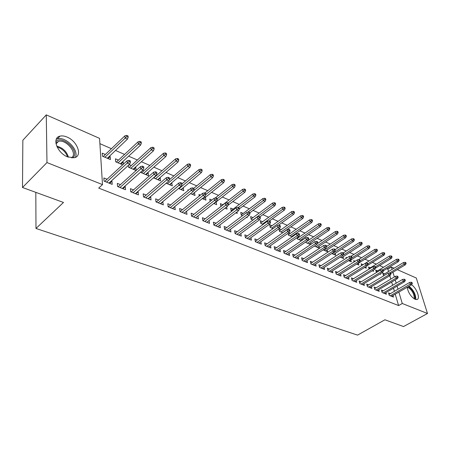 <?xml version="1.0" encoding="UTF-8"?>
<svg xmlns="http://www.w3.org/2000/svg" width="450" height="450" viewBox="0 0 450 450"><rect width="100%" height="100%" fill="white"/><g stroke="black" fill="none" stroke-linecap="round" stroke-linejoin="round"><path stroke-width="0.67" d="M391.567 296.308L411.508 284.782C416.661 287.91 420.744 299.104 416.835 299.554L415.131 299.312C410.94 296.786 408.279 292.787 407.143 287.308M67.669 156.915C57.116 153.039 51.553 137.655 60.013 136.136C62.066 135.647 64.395 135.951 66.999 137.047C77.372 141.075 82.834 156.099 74.374 157.731L67.669 156.915M388.564 271.507L387.872 269.168L386.781 268.689M383.507 267.261L379.642 265.579M376.346 264.144L372.369 262.406M369.045 260.961L364.95 259.178M361.603 257.715L357.379 255.876M354.009 254.407L349.656 252.512M346.258 251.032L341.775 249.075M338.349 247.584L333.726 245.571M330.277 244.069L325.513 241.987M322.037 240.474L317.126 238.331M313.622 236.807L308.559 234.602M305.027 233.061L299.807 230.788M296.246 229.236L290.863 226.89M287.274 225.326L281.717 222.902M278.106 221.327L272.374 218.829M268.729 217.243L262.817 214.667M259.144 213.064L253.041 210.403M249.339 208.794L243.034 206.044M239.304 204.418L232.802 201.583M229.039 199.946L222.322 197.016M218.531 195.368L211.59 192.341M207.771 190.676L200.599 187.554M196.746 185.873L189.343 182.644M185.456 180.951L177.801 177.615M173.886 175.911L165.971 172.463M162.023 170.741L153.838 167.175M149.856 165.437L141.396 161.752M137.379 159.998L128.621 156.184M124.571 154.417L115.515 150.474M111.431 148.691L99.894 143.662M387.872 269.168L391.399 267.036L394.054 268.206M397.294 269.634L416.284 278.004L427.5 313.498L402.272 303.491L398.869 292.089M427.5 313.498L403.509 326.565L384.924 319.781L357.542 335.115L35.977 228.459L63.495 202.461L22.5 187.498L22.849 140.243L46.277 114.885L99.557 138.375L102.499 184.601L46.974 162.579L46.277 114.885M35.82 192.364L35.977 228.459M377.601 270.861L375.716 270.056L376.436 272.52M380.486 273.668L380.678 274.32L379.929 274.005M383.31 290.756L381.386 289.98L382.106 292.517L386.404 294.238L385.942 292.618M363.094 264.662L361.159 263.835L361.637 265.567M365.85 266.67L366.272 268.206L364.551 267.474M368.685 284.856L366.699 284.051L367.408 286.627L371.88 288.416L371.407 286.723M347.012 257.788L346.022 257.366L346.264 258.266M350.814 260.038L351.298 261.849L348.508 260.662M353.469 278.707L351.416 277.881L352.103 280.496L356.76 282.364L356.287 280.581M335.228 253.328L335.711 255.229L331.774 253.558M337.618 272.312L335.498 271.457L336.167 274.112L341.016 276.053L340.543 274.185M314.438 246.037L319.438 248.321M318.994 246.336L319.472 248.299M321.098 265.641L318.909 264.757L319.551 267.452L324.608 269.483L324.129 267.514M297.056 237.662L297.349 238.944L301.506 240.711M298.153 236.903L298.963 237.246M302.079 239.046L302.332 240.143M303.863 258.683L301.596 257.771L302.214 260.511L307.496 262.626L307.018 260.544M278.927 228.808L279.467 231.351L282.752 232.746M279.039 228.729L281.188 229.646M285.863 251.415L283.517 250.47L284.108 253.254L289.626 255.465L289.147 253.266M262.62 221.715L260.252 220.697L260.786 223.419L263.115 224.409M267.053 243.821L264.623 242.843L265.179 245.672L270.945 247.978L270.472 245.644M243.214 213.418L240.756 212.366L241.256 215.128L242.533 215.668M247.067 216.894L247.208 217.659L246.471 217.344M247.365 235.879L244.845 234.861L245.368 237.735L251.409 240.154L250.942 237.667M222.907 204.733L220.354 203.642L220.933 206.499M226.671 206.859L227.047 209.098L224.938 208.204M226.755 227.554L224.134 226.496L224.618 229.421L230.946 231.953L230.496 229.297M200.402 195.114L198.979 194.507L199.215 196.076M205.453 197.274L205.931 200.132L202.314 198.596M205.138 218.829L202.416 217.732L202.854 220.703L209.498 223.363L209.059 220.517M183.206 187.768L183.791 190.732L178.515 188.494M182.447 209.672L179.618 208.524L180.006 211.545L186.981 214.341L186.519 211.314M155.599 175.961L155.897 176.091M159.846 177.778L160.211 177.936L160.549 180.866L153.444 177.846M158.602 200.042L155.649 198.849L155.987 201.921L163.322 204.862L162.743 201.713M128.379 165.358L128.548 167.276L136.119 170.494L135.838 167.518L135.287 167.282M129.144 164.655L131.276 165.566M133.509 189.911L130.433 188.668L130.708 191.796L138.431 194.889L138.133 191.779L137.717 191.61M105.362 154.491L102.234 153.152L102.431 156.189L110.413 159.576L110.194 156.555L109.44 156.234M107.066 179.235L103.854 177.941L104.057 181.119L112.202 184.382L111.977 181.221L111.341 180.962M102.499 184.601L98.702 188.1L398.604 305.567L395.246 294.182M394.402 291.308L393.486 288.208M392.625 285.289L391.674 282.06M390.797 279.084L389.807 275.726M120.459 184.646L117.315 183.375L117.562 186.525L125.488 189.703L125.229 186.57L124.701 186.356M118.485 160.099L115.431 158.794L115.661 161.809L122.709 164.801M122.529 161.831L123.182 162.107L123.356 164.199M146.216 195.041L143.207 193.826L143.511 196.926L151.037 199.941L150.711 196.858L150.39 196.729M141.019 171.754L141.103 172.609L148.489 175.742L148.179 172.794L147.724 172.597M142.549 170.387L143.741 170.899M170.674 204.919L167.788 203.749L168.148 206.797L175.297 209.661L174.78 206.572M171.669 182.835L172.316 185.861L166.146 183.24M193.933 214.307L191.154 213.188L191.571 216.18L198.377 218.908L197.949 215.955M188.618 190.08L187.909 189.776L188.016 190.575M194.462 192.578L194.996 195.491L190.569 193.607M216.073 223.245L213.407 222.165L213.868 225.112L220.348 227.711L219.904 224.961M211.888 200.025L209.79 199.131L210.15 201.409M216.163 201.881L216.613 204.666L213.767 203.456M237.178 231.767L234.613 230.726L235.114 233.623L241.296 236.104L240.84 233.533M233.179 209.126L230.67 208.058L231.154 210.842L231.862 211.14M236.981 211.956L237.246 213.424L235.834 212.828M257.321 239.895L254.846 238.894L255.386 241.746L261.287 244.114L260.82 241.701M253.029 217.609L250.611 216.579L251.134 219.324L252.945 220.089M276.559 247.663L274.174 246.701L274.748 249.502L280.389 251.764L279.917 249.497M272.008 225.726L269.674 224.73L270.231 227.43L273.049 228.628M294.958 255.088L292.657 254.16L293.259 256.922L298.654 259.082L298.181 256.944M288.09 233.297L288.501 235.187L292.236 236.773M288.709 232.864L290.171 233.488M293.349 235.277L293.484 235.901M312.57 262.198L310.343 261.304L310.978 264.021L316.142 266.091L315.664 264.066M305.837 241.909L306.006 242.618L310.573 244.558M310.624 242.73L310.989 244.277M329.445 269.01L327.291 268.144L327.949 270.816L332.899 272.801L332.421 270.883M327.195 249.868L327.679 251.82L323.128 249.891M345.623 275.541L343.541 274.702L344.216 277.335L348.969 279.242L348.497 277.419M338.715 254.239L338.226 254.031L338.344 254.481M343.103 256.719L343.586 258.576L340.234 257.153M361.153 281.812L359.134 280.997L359.831 283.59L364.393 285.418L363.921 283.686M355.14 261.259L353.666 260.629L354.026 261.962M358.38 263.295L358.858 265.056L356.614 264.105M376.071 287.837L374.113 287.044L374.827 289.603L379.215 291.358L378.743 289.699M370.423 267.795L368.511 266.974L369.101 269.094M373.241 270.208L373.545 271.294L372.319 270.771M390.409 293.625L388.513 292.86L389.244 295.374L393.457 297.067L392.996 295.481M384.637 273.87L382.781 273.077L383.49 275.512L383.923 275.698M398.014 289.209L397.086 286.104M396.214 283.179L395.252 279.951M394.363 276.969L392.951 272.233M392.096 269.381L391.399 267.036M22.5 187.498L46.974 162.579M398.604 305.567L402.272 303.491M109.642 183.352L111.977 181.221M108.056 158.58L110.194 156.555M122.889 188.662L125.229 186.57M121.039 164.093L123.182 162.107M135.787 193.832L138.133 191.779M133.689 169.464L135.838 167.518M148.359 198.866L150.711 196.858M146.025 174.701L148.179 172.794M160.616 203.777L162.968 201.808M158.057 179.809L160.211 177.936M172.564 208.564L174.921 206.629M169.791 184.787L171.951 182.953M184.219 213.232L186.576 211.337M181.243 189.653L183.403 187.847M192.426 194.394L194.586 192.628M203.338 199.029L205.498 197.297M129.071 161.601L130.433 162.186L130.32 160.909L128.959 160.324L129.071 161.601L127.288 163.058L129.741 164.109L109.007 183.099M106.566 182.121L127.288 163.058L127.086 160.757L104.732 181.389M128.959 160.324L127.086 160.757M129.741 164.109L130.433 162.186M128.177 137.183L128.07 135.962L126.737 135.354L126.844 136.575L128.177 137.183L127.502 139.101L125.1 138.015L124.909 135.816L103.224 156.527M126.844 136.575L104.912 157.241M127.502 139.101L107.302 158.259M124.909 135.816L126.737 135.354M142.526 167.394L143.854 167.968L143.724 166.697L142.403 166.129L142.526 167.394L140.76 168.829L143.151 169.852L122.366 188.449M119.987 187.498L140.76 168.829L140.535 166.545L118.125 186.75M142.403 166.129L140.535 166.545M143.151 169.852L143.854 167.968M155.621 173.031L156.915 173.588L156.769 172.333L155.481 171.776L155.621 173.031L153.872 174.448L156.195 175.438L135.371 193.663M133.054 192.735L153.872 174.448L153.624 172.181L131.164 191.976M155.481 171.776L153.624 172.181M156.195 175.438L156.915 173.588M141.328 143.162L141.204 141.953L139.905 141.362L140.029 142.571L141.328 143.162L140.642 145.046L138.302 143.989L138.088 141.806L116.347 162.096M140.029 142.571L118.058 162.827M140.642 145.046L120.392 163.817M138.088 141.806L139.905 141.362M154.131 148.989L153.996 147.786L152.73 147.212L152.865 148.416L154.131 148.989L153.439 150.84L151.161 149.805L150.919 147.639L129.133 167.524M152.865 148.416L130.871 168.266M153.439 150.84L133.144 169.228M150.919 147.639L152.73 147.212M55.806 141.919L56.053 141.621C61.841 134.533 79.627 150.75 73.389 157.303L72.72 157.95M71.499 157.905L72.293 157.185C77.141 152.229 65.678 139.05 58.483 141.368L55.896 143.123M75.336 157.41C79.386 150.458 65.773 136.198 57.51 138.842L56.267 139.303M408.291 286.644C412.408 289.344 414.686 293.13 415.119 297.99L414.787 299.154M414.107 298.766L414.321 297.883C413.724 292.826 411.407 289.26 407.368 287.179M415.688 299.498L415.839 298.71C415.553 293.895 413.274 289.738 408.999 286.234M168.373 178.521L169.627 179.061L169.476 177.817L168.216 177.272L168.373 178.521L166.641 179.91L168.902 180.883L148.039 198.737M145.783 197.837L166.641 179.91L166.365 177.666L143.871 197.066M168.216 177.272L166.365 177.666M168.902 180.883L169.627 179.061M180.787 183.864L182.008 184.393L181.845 183.156L180.619 182.627L180.787 183.864L179.072 185.237L181.271 186.182L160.386 203.687M158.186 202.804L179.072 185.237L178.779 183.009L156.251 202.028M180.619 182.627L178.779 183.009M181.271 186.182L182.008 184.393M166.607 154.659L166.461 153.467L165.229 152.91L165.375 154.102L166.607 154.659L165.898 156.476L163.682 155.475L163.417 153.326L141.593 172.817M165.375 154.102L143.359 173.565M165.898 156.476L145.569 174.504M163.417 153.326L165.229 152.91M178.763 160.189L178.599 159.007L177.401 158.456L177.559 159.643L178.763 160.189L178.042 161.972L175.882 160.993L175.601 158.867L153.748 177.975M177.559 159.643L155.531 178.734M178.042 161.972L157.691 179.651M175.601 158.867L177.401 158.456M192.881 189.073L194.074 189.585L193.894 188.359L192.707 187.847L192.881 189.073L191.183 190.423L193.326 191.34L172.423 208.507M170.28 207.647L191.183 190.423L190.868 188.218L168.322 206.865M192.707 187.847L190.868 188.218M193.326 191.34L194.074 189.585M190.609 165.578L190.44 164.402L189.27 163.873L189.439 165.043L190.609 165.578L189.883 167.333L187.774 166.376L187.476 164.261L169.329 179.814M189.439 165.043L167.406 183.774M189.883 167.333L169.515 184.669M187.476 164.261L189.27 163.873M204.666 194.147L205.83 194.648L205.639 193.433L204.48 192.932L204.666 194.147L202.984 195.48L205.076 196.374L184.162 213.21M182.076 212.372L202.984 195.48L202.652 193.286L180.09 211.579M204.48 192.932L202.652 193.286M205.076 196.374L205.83 194.648M202.162 170.831L201.982 169.667L200.841 169.149L201.021 170.314L202.162 170.831L201.431 172.558L199.373 171.624L199.058 169.526L181.946 183.904M201.021 170.314L178.993 188.696M201.431 172.558L181.046 189.568M199.058 169.526L200.841 169.149M216.157 199.091L217.288 199.581L217.091 198.377L215.961 197.888L216.157 199.091L214.487 200.407L216.529 201.279L195.615 217.8M193.573 216.984L214.487 200.407L214.138 198.236L191.576 216.18M215.961 197.888L214.138 198.236M216.529 201.279L217.288 199.581M227.357 203.917L228.465 204.39L228.257 203.197L227.154 202.719L227.357 203.917L225.709 205.211L227.7 206.061L206.786 222.278M204.795 221.479L225.709 205.211L225.343 203.057L202.843 220.618M227.154 202.719L225.343 203.057M227.7 206.061L228.465 204.39M238.286 208.62L239.366 209.087L239.153 207.9L238.072 207.433L238.286 208.62L236.649 209.897L238.596 210.729L217.693 226.643M215.752 225.866L236.649 209.897L236.273 207.759L213.846 224.955M238.072 207.433L236.273 207.759M238.596 210.729L239.366 209.087M248.951 213.216L250.003 213.666L249.784 212.49L248.732 212.034L248.951 213.216L247.331 214.47L249.227 215.28L228.341 230.912M226.446 230.153L247.331 214.47L246.932 212.355L224.578 229.191M248.732 212.034L246.932 212.355M249.227 215.28L250.003 213.666M259.363 217.693L260.387 218.138L260.156 216.968L259.132 216.529L259.363 217.693L257.754 218.936L259.605 219.724L238.742 235.08M236.886 234.332L257.754 218.936L257.344 216.833L235.063 233.331M259.132 216.529L257.344 216.833M259.605 219.724L260.387 218.138M269.522 222.069L270.523 222.502L270.287 221.344L269.286 220.911L269.522 222.069L267.93 223.29L269.736 224.066L248.901 239.147M247.089 238.421L267.93 223.29L267.508 221.209L245.306 237.381M269.286 220.911L267.508 221.209M269.736 224.066L270.523 222.502M279.444 226.339L280.429 226.761L280.181 225.619L279.202 225.191L279.444 226.339L277.869 227.548L279.636 228.302L258.823 243.124M257.057 242.415L277.869 227.548L277.431 225.484L255.308 241.335M279.202 225.191L277.431 225.484M279.636 228.302L280.429 226.761M289.142 230.513L290.098 230.929L289.845 229.787L288.889 229.376L289.142 230.513L287.578 231.705L289.299 232.447L268.526 247.011M266.799 246.319L287.578 231.705L287.128 229.657L265.089 245.205M288.889 229.376L287.128 229.657M289.299 232.447L290.098 230.929M298.614 234.596L299.548 234.996L299.289 233.865L298.356 233.466L298.614 234.596L297.062 235.772L298.749 236.492L278.01 250.813M276.322 250.132L297.062 235.772L296.606 233.736L274.646 248.996M298.356 233.466L296.606 233.736M298.749 236.492L299.548 234.996M213.429 175.956L213.238 174.803L212.124 174.296L212.316 175.449L213.429 175.956L212.692 177.654L210.684 176.743L210.347 174.662L193.787 188.314M212.316 175.449L193.545 190.828M212.692 177.654L192.302 194.344M210.347 174.662L212.124 174.296M224.421 180.956L224.224 179.809L223.138 179.314L223.335 180.461L224.421 180.956L223.678 182.627L221.721 181.738L221.366 179.674L204.806 193.072M223.335 180.461L205.813 194.569M223.678 182.627L203.293 199.013M221.366 179.674L223.138 179.314M235.153 185.839L234.945 184.697L233.888 184.213L234.09 185.355L235.153 185.839L234.399 187.481L232.493 186.615L232.127 184.562L215.167 198.039M234.09 185.355L217.153 198.765M234.399 187.481L214.026 203.569M232.127 184.562L233.888 184.213M245.627 190.603L245.413 189.472L244.378 189L244.592 190.131L245.627 190.603L244.873 192.218L243.006 191.374L242.623 189.338L220.804 206.376M244.592 190.131L227.97 203.074M244.873 192.218L228.066 205.256M242.623 189.338L244.378 189M255.859 195.255L255.639 194.136L254.627 193.674L254.846 194.794L255.859 195.255L255.094 196.847L253.271 196.02L252.877 194.001L231.131 210.696M254.846 194.794L238.252 207.512M255.094 196.847L239.327 208.873M252.877 194.001L254.627 193.674M265.849 199.8L265.624 198.686L264.634 198.236L264.864 199.35L265.849 199.8L265.084 201.364L263.306 200.559L262.896 198.557L241.222 214.92M264.864 199.35L247.849 212.192M265.084 201.364L249.84 212.805M262.896 198.557L264.634 198.236M275.614 204.238L275.377 203.136L274.416 202.697L274.646 203.799L275.614 204.238L274.843 205.779L273.105 204.992L272.683 203.006L251.083 219.054M274.646 203.799L252.799 220.033M274.843 205.779L259.864 216.844M272.683 203.006L274.416 202.697M285.159 208.581L284.918 207.484L283.972 207.056L284.214 208.148L285.159 208.581L284.383 210.099L282.679 209.329L282.251 207.354L260.724 223.099M284.214 208.148L262.406 224.111M284.383 210.099L269.426 220.972M282.251 207.354L283.972 207.056M294.486 212.822L294.238 211.736L293.316 211.314L293.563 212.4L294.486 212.822L293.709 214.318L292.044 213.564L291.6 211.607L270.152 227.059M293.563 212.4L271.806 228.099M293.709 214.318L278.319 225.338M291.6 211.607L293.316 211.314M307.873 238.579L308.79 238.972L308.526 237.853L307.609 237.459L307.873 238.579L306.338 239.743L307.986 240.446L287.286 254.526M285.632 253.868L306.338 239.743L305.865 237.724L283.989 252.697M307.609 237.459L305.865 237.724M307.986 240.446L308.79 238.972M303.609 216.973L303.356 215.893L302.451 215.482L302.704 216.562L303.609 216.973L302.827 218.447L301.202 217.71L300.746 215.764L279.377 230.934M302.704 216.562L280.997 232.003M302.827 218.447L282.628 232.695M300.746 215.764L302.451 215.482M316.924 242.477L317.818 242.859L317.548 241.751L316.659 241.363L316.924 242.477L315.405 243.624L317.014 244.311L296.359 258.165M294.744 257.512L315.405 243.624L314.921 241.622L293.13 256.326M316.659 241.363L314.921 241.622M317.014 244.311L317.818 242.859M312.531 221.029L312.272 219.96L311.389 219.555L311.647 220.624L312.531 221.029L311.743 222.48L310.151 221.76L309.69 219.831L288.399 234.726M311.647 220.624L289.991 235.822M311.743 222.48L291.589 236.498M309.69 219.831L311.389 219.555M325.777 246.285L326.649 246.662L326.379 245.559L325.502 245.183L325.777 246.285L324.27 247.421L325.845 248.096L305.241 261.72M303.654 261.084L324.27 247.421L323.775 245.436L302.068 259.875M325.502 245.183L323.775 245.436M325.845 248.096L326.649 246.662M321.261 225L320.996 223.937L320.13 223.543L320.394 224.606L321.261 225L320.473 226.429L318.915 225.726L318.442 223.813L297.231 238.438M320.394 224.606L298.794 239.558M320.473 226.429L300.358 240.221M318.442 223.813L320.13 223.543M334.434 250.014L335.289 250.386L335.014 249.289L334.159 248.923L334.434 250.014L332.938 251.134L334.479 251.792L313.926 265.202M312.373 264.577L332.938 251.134L332.438 249.165L310.821 263.346M334.159 248.923L332.438 249.165M334.479 251.792L335.289 250.386M329.799 228.881L329.529 227.829L328.686 227.441L328.956 228.499L329.799 228.881L329.012 230.293L327.488 229.607L327.004 227.706L305.876 242.078M328.956 228.499L307.412 243.214M329.012 230.293L308.947 243.866M327.004 227.706L328.686 227.441M342.906 253.665L343.744 254.025L343.463 252.939L342.624 252.574L342.906 253.665L341.421 254.768L342.928 255.414L322.431 268.605M320.912 267.998L341.421 254.768L340.914 252.816L319.382 266.749M342.624 252.574L340.914 252.816M342.928 255.414L343.744 254.025M338.158 232.684L337.888 231.638L337.061 231.261L337.331 232.307L338.158 232.684L337.371 234.079L335.874 233.404L335.385 231.519L317.424 243.574M337.331 232.307L315.849 246.797M337.371 234.079L317.351 247.438M335.385 231.519L337.061 231.261M351.197 257.231L352.018 257.586L351.726 256.506L350.91 256.151L351.197 257.231L349.723 258.322L351.202 258.952L330.756 271.941M329.271 271.35L349.723 258.322L349.211 256.382L327.769 270.084M350.91 256.151L349.211 256.382M351.202 258.952L352.018 257.586M346.343 236.407L346.067 235.367L345.257 235.001L345.532 236.036L346.343 236.407L345.549 237.78L344.093 237.122L343.592 235.249L326.61 246.499M345.532 236.036L324.118 250.307M345.549 237.78L325.586 250.931M343.592 235.249L345.257 235.001M359.314 260.724L360.113 261.067L359.82 259.999L359.021 259.656L359.314 260.724L357.851 261.804L359.297 262.423L338.906 275.209M337.455 274.624L357.851 261.804L357.328 259.881L335.976 273.347M359.021 259.656L357.328 259.881M359.297 262.423L360.113 261.067M354.358 240.053L354.077 239.023L353.284 238.657L353.565 239.692L354.358 240.053L353.565 241.408L352.136 240.761L351.63 238.899L335.115 249.699M353.565 239.692L332.213 253.744M353.565 241.408L333.652 254.357M351.63 238.899L353.284 238.657M367.256 264.144L368.038 264.482L367.746 263.424L366.958 263.081L367.256 264.144L365.811 265.213L367.223 265.815L346.894 278.409M345.471 277.836L365.811 265.213L365.276 263.301L344.014 276.548M366.958 263.081L365.276 263.301L382.168 252.787L383.788 252.568L384.086 253.575L384.817 253.907L384.519 252.906L383.788 252.568M367.223 265.815L368.038 264.482M362.211 243.624L361.924 242.601L361.147 242.246L361.429 243.27L362.211 243.624L361.412 244.958L360.011 244.328L359.499 242.482L343.367 252.9M361.429 243.27L343.018 255.263M361.412 244.958L341.556 257.709M359.499 242.482L361.147 242.246M375.036 267.497L375.806 267.823L375.502 266.771L374.738 266.439L375.036 267.497L373.601 268.549L374.985 269.139L354.718 281.543M353.323 280.986L373.601 268.549L373.061 266.653L351.889 279.681M374.738 266.439L373.061 266.653M374.985 269.139L375.806 267.823M369.9 247.118L369.608 246.105L368.848 245.756L369.135 246.774L369.9 247.118L369.101 248.439L367.729 247.815L367.211 245.987L351.124 256.247M369.135 246.774L351.804 257.946M369.101 248.439L349.301 261M367.211 245.987L368.848 245.756M382.657 270.776L383.411 271.097L383.108 270.056L382.354 269.73L382.657 270.776L381.234 271.817L382.59 272.396L362.385 284.614M361.018 284.068L381.234 271.817L380.689 269.938L359.606 282.752M382.354 269.73L380.689 269.938M382.59 272.396L383.411 271.097M377.432 250.549L377.139 249.536L376.397 249.199L376.689 250.206L377.432 250.549L376.633 251.848L375.289 251.241L374.766 249.424L358.397 259.74M376.689 250.206L360.045 260.82M376.633 251.848L356.895 264.223M374.766 249.424L376.397 249.199M390.122 273.988L390.859 274.309L390.549 273.268L389.812 272.953L390.122 273.988L388.71 275.017L390.037 275.591L369.9 287.623M368.556 287.089L388.71 275.017L388.159 273.15L367.172 285.767M389.812 272.953L388.159 273.15M390.037 275.591L390.859 274.309M384.817 253.907L384.019 255.189L382.702 254.593L367.853 263.812M384.086 253.575L382.702 254.593L382.168 252.787M384.019 255.189L367.442 265.461M397.434 277.138L398.16 277.447L397.851 276.418L397.125 276.109L397.434 277.138L396.034 278.156L397.339 278.713L377.263 290.576M375.947 290.048L396.034 278.156L395.483 276.306L374.58 288.72M397.125 276.109L395.483 276.306M397.339 278.713L398.16 277.447M392.057 257.197L391.759 256.202L391.039 255.876L391.343 256.871L392.057 257.197L391.258 258.463L389.964 257.878L389.43 256.089L368.983 268.678M391.343 256.871L375.491 266.766M391.258 258.463L375.699 267.998M389.43 256.089L391.039 255.876M404.606 280.226L405.315 280.53L405 279.512L404.291 279.202L404.606 280.226L403.217 281.233L404.494 281.779L384.486 293.468M383.197 292.956L403.217 281.233L402.654 279.394L381.853 291.617M404.291 279.202L402.654 279.394M404.494 281.779L405.315 280.53M399.156 260.426L398.852 259.436L398.149 259.116L398.452 260.106L399.156 260.426L398.357 261.675L397.086 261.101L396.546 259.324L376.189 271.721M398.452 260.106L382.657 269.859M398.357 261.675L383.316 270.787M396.546 259.324L398.149 259.116M412.329 283.551L412.014 282.538L411.317 282.234L411.632 283.252L412.329 283.551L411.508 284.782L410.254 284.248L409.691 282.42L388.98 294.457M411.632 283.252L390.302 295.802M411.317 282.234L409.691 282.42M406.114 263.593L405.81 262.609L405.118 262.294L405.428 263.278L406.114 263.593L405.315 264.825L404.072 264.262L403.526 262.496L383.254 274.702M405.428 263.278L389.548 272.981M405.315 264.825L390.651 273.611M403.526 262.496L405.118 262.294M56.723 146.115C62.741 147.718 66.645 151.414 68.445 157.213M67.539 156.864C65.734 151.92 62.258 148.629 57.111 146.998M60.013 136.136L57.358 138.887M56.031 143.893L58.483 141.368"/></g></svg>

